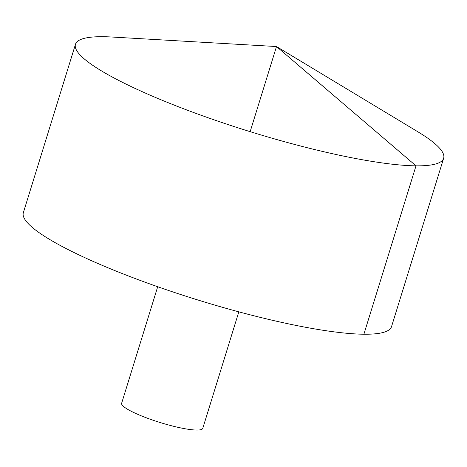 <?xml version="1.0" encoding="UTF-8"?>
<svg xmlns="http://www.w3.org/2000/svg" width="467" height="467" viewBox="0 0 467 467"><rect width="100%" height="100%" fill="white"/><g stroke="black" fill="none" stroke-linecap="round" stroke-linejoin="round"><path stroke-width="0.7" d="M417.895 131.805A192.708 31.809 -162.8 0 1 443.65 158.26A192.708 31.809 -162.8 0 1 250.154 131.659A192.708 31.809 -162.8 0 1 75.473 44.289A192.708 31.809 -162.8 0 1 111.666 37.01L276.505 46.542L417.895 131.805M443.65 158.26L391.527 326.637A192.708 31.809 -162.8 0 1 198.031 300.036A192.708 31.809 -162.8 0 1 23.35 212.666L75.473 44.289M238.83 311.845L202.754 428.385A42.462 7.011 -162.8 0 1 160.117 422.524A42.462 7.011 -162.8 0 1 121.63 403.272L157.7 286.732M250.154 131.659L276.505 46.542L416.009 165.843L363.886 334.226"/></g></svg>
